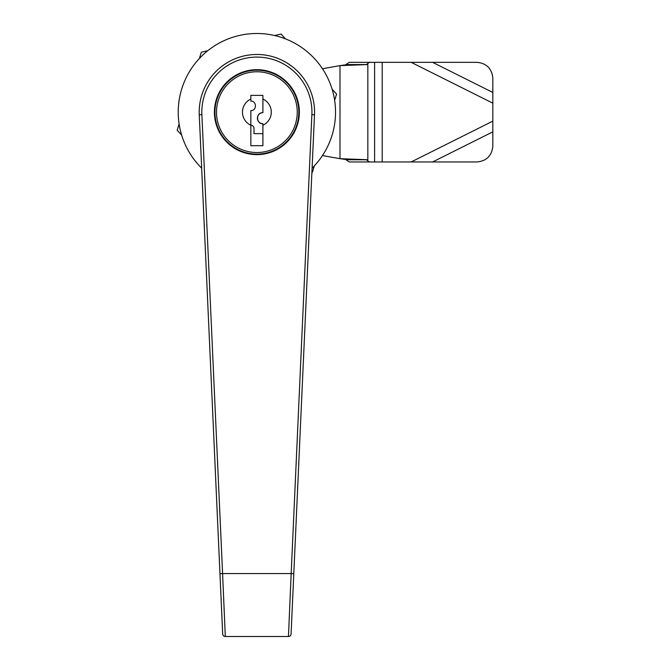 <?xml version="1.0" encoding="UTF-8"?>
<svg xmlns="http://www.w3.org/2000/svg" width="670" height="670" viewBox="0 0 670 670"><rect width="100%" height="100%" fill="white"/><g stroke="black" fill="none" stroke-linecap="round" stroke-linejoin="round"><path stroke-width="1" d="M201.67 168.17A78.65 78.65 0 0 1 256.878 33.5A78.65 78.65 0 0 1 312.086 168.17M256.878 154.628A42.47 42.47 0 0 1 214.408 112.15A42.47 42.47 0 0 1 256.878 69.68A42.47 42.47 0 0 1 299.348 112.15A42.47 42.47 0 0 1 256.878 154.628M216.778 124.478L216.234 124.478M296.978 124.478L297.522 124.478M222.683 633.996A2.621 2.621 0 0 0 225.304 636.5L222.582 573.579L219.961 573.696L222.683 633.996L199.258 114.754A57.679 57.679 0 0 1 256.878 54.471A57.679 57.679 0 0 1 314.498 114.754L291.073 633.996L293.795 573.696L291.174 573.579L311.877 114.637L314.498 114.754A57.679 57.679 0 0 0 256.878 54.471M311.877 114.637A55.057 55.057 0 0 0 256.878 57.092A55.057 55.057 0 0 0 201.879 114.637L222.582 573.579L291.174 573.579L288.452 636.5L225.304 636.5M288.452 636.5A2.621 2.621 0 0 0 291.073 633.996M256.878 152.525A40.376 40.376 0 0 0 297.254 112.15A40.376 40.376 0 0 0 256.878 71.774A40.376 40.376 0 0 0 216.502 112.15A40.376 40.376 0 0 0 256.878 152.525M256.878 70.208A41.95 41.95 0 0 1 298.828 112.15A41.95 41.95 0 0 1 256.878 154.1A41.95 41.95 0 0 1 214.928 112.15A41.95 41.95 0 0 1 256.878 70.208M262.908 125.248L262.908 123.69C256.334 124.327 255.345 112.485 262.908 112.677L262.908 99.051A14.422 14.422 0 0 1 262.908 125.248L262.908 145.708L250.848 145.708L250.848 125.248A14.422 14.422 0 0 1 250.848 99.051L250.848 101.145C256.543 100.634 257.297 110.717 250.848 110.575L250.848 125.248A3.149 3.149 0 0 1 253.997 128.405L253.997 133.648L262.908 133.648M262.908 112.677A5.502 5.502 0 0 0 257.406 118.18A5.502 5.502 0 0 0 262.908 123.69M262.908 99.051L262.908 95.374L250.848 95.374L250.848 99.051M262.908 95.374L250.848 95.374M285.512 38.902L281.04 34.069L274.625 35.527M207.759 50.727L201.335 52.185L199.392 58.474M334.632 100.324L336.583 94.035L332.111 89.21M311.902 172.24L312.421 172.123L314.364 165.833M179.116 123.975L177.173 130.265L181.645 135.097M322.463 155.566L339.983 158.681L367.838 159.753L346.013 159.753L349.238 161.964L477.099 161.964C486.588 160.968 491.83 155.725 492.827 146.236L492.827 78.072C491.83 68.583 486.588 63.34 477.099 62.335L349.238 62.335L346.013 64.555L367.838 64.555L339.983 65.627L322.463 68.742M369.497 62.335L366.272 64.555M366.272 159.753L369.497 161.964M347.579 64.555L339.983 65.627L339.983 158.681L347.579 159.753M201.879 114.637L199.258 114.754M432.586 62.335L492.827 92.46M492.827 103.172L411.171 62.335M492.827 131.848L432.586 161.964M411.171 161.964L492.827 121.136M382.193 62.335L382.193 161.964M374.597 161.964L374.597 62.335M367.838 64.555L367.838 159.753"/></g></svg>
